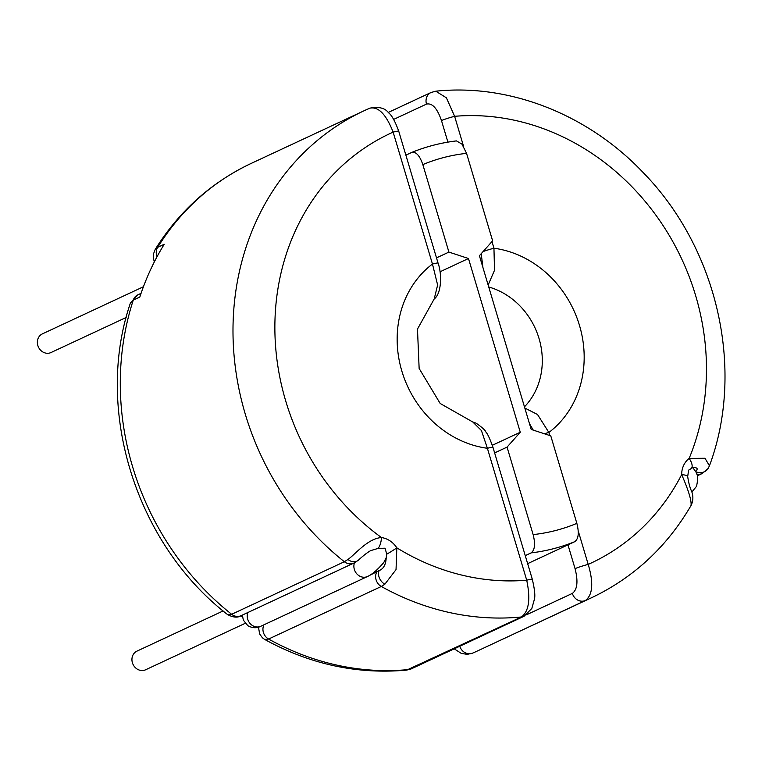 <?xml version="1.0" encoding="UTF-8"?>
<svg xmlns="http://www.w3.org/2000/svg" width="762" height="762" viewBox="0 0 762 762"><rect width="100%" height="100%" fill="white"/><g stroke="black" fill="none" stroke-linecap="round" stroke-linejoin="round"><path stroke-width="1.14" d="M370.675 550.612L378.142 548.402L385.067 548.202L386.734 554.164A10.277 0.705 -32.7 0 0 396.831 547.84A22.136 19.679 65 0 0 381.457 537.543C367.722 538.534 355.406 554.203 347.929 559.499L344.348 561.727L231.648 614.296L227.533 614.553C136.017 543.925 93.907 409.699 130.416 303.009L133.274 300.104A10.277 9.134 -115 0 1 137.779 294.884L141.056 293.351M374.113 549.535L370.675 550.678M695.477 471.564C698.383 468.782 697.516 467.449 692.887 467.554L688.61 470.144L687.686 476.545A10.277 2.172 179.8 0 0 681.676 474.593A22.136 19.679 -115 0 1 689.153 458.419L704.964 458.257L709.451 465.772C745.226 370.027 717.652 248.936 643.576 172.984C588.712 114.805 509.988 83.401 435.778 91.192L446.399 97.822L454.619 116.31L463.629 146.523M692.887 467.554L693.077 467.592C695.287 472.564 699.659 472.564 696.487 486.366L691.867 492.042M143.427 286.75L42.367 333.889A10.277 9.134 65 0 0 38.1 346.281A10.277 9.134 65 0 0 49.635 353.025A10.277 9.134 65 0 0 51.054 352.511L126.168 317.478M223.095 610.953L136.941 651.139A10.277 9.134 65 0 0 132.674 663.54A10.277 9.134 65 0 0 144.218 670.274A10.277 9.134 65 0 0 145.628 669.769L245.221 623.316M482.946 267.576L481.26 254.108M447.904 142.132L441.484 120.577C437.255 108.328 432.254 102.832 426.491 104.099A10.277 9.134 -115 0 1 431.035 92.497L388.22 112.471M526.656 614.724L572.357 593.398C577.377 589.607 578.282 581.358 575.062 568.671A10.277 0.772 -16.6 0 1 588.207 564.394C593.703 582.92 592.75 594.97 585.368 600.532L478.469 650.491A268.748 238.992 65 0 1 472.669 653.101A10.277 9.134 -115 0 1 459.753 646.262M691.048 505.482C691.658 500.663 688.524 490.366 681.676 474.593A237.134 210.874 65 0 1 588.207 564.394L578.225 530.923M524.818 408.032L537.515 414.499L548.878 432.473L549.793 435.55M483.089 251.565A10.277 0.772 -16.6 0 1 493.947 248.222L494.519 270.272L488.147 284.998M533.248 430.111L529.466 423.596M492.328 445.284L520.275 432.254L507.054 447.113L533.133 534.6A195.234 173.622 65 0 0 576.853 523.361C579.234 532.743 578.558 538.839 574.843 541.639L527.656 563.651M544.325 433.749A10.277 0.772 -16.6 0 1 548.878 432.473A102.756 91.383 -115 0 0 579.482 325.422A102.756 91.383 -115 0 0 493.947 248.222L491.976 241.592M441.484 120.577A10.277 0.772 -16.6 0 1 454.619 116.31A237.134 210.874 65 0 1 660.14 221.19A237.134 210.874 65 0 1 689.153 458.419A10.277 4.61 -127.6 0 1 691.81 467.744M695.649 471.649A10.277 9.554 33.4 0 0 708.069 468.544L709.451 465.772M574.843 541.639A211.045 187.681 -115 0 1 531.124 552.888L525.256 555.622M576.853 523.361L550.774 435.864L531.2 429.435L479.412 255.708L492.633 240.84L466.554 153.352A195.234 173.622 65 0 0 422.834 164.602C419.71 155.562 416.014 151.505 411.737 152.429L405.879 155.162M520.275 432.254L468.478 258.518L439.998 271.805M422.834 164.602L448.913 252.089L468.478 258.518M531.124 552.888C534.838 550.107 535.505 544.011 533.133 534.6M507.054 447.113L494.633 452.904M411.737 152.429L411.89 152.362C426.168 146.561 441.017 142.742 456.448 140.903L461.991 144.142L466.554 153.352M448.913 252.089L436.493 257.88M384.839 584.225L396.04 569.605L396.831 547.84A237.134 210.874 -115 0 0 526.713 580.206C530.676 599.132 528.914 611.381 521.437 616.972L406.651 670.112C357.388 674.58 310.058 664.359 264.671 639.432L268.605 639.042L381.305 586.473L384.839 584.225A10.277 7.925 52.6 0 1 379.133 570.557L369.665 575.377M157.048 256.708A10.277 9.134 65 0 1 157.677 247.345A268.748 238.992 -115 0 1 251.26 163.382C211.255 182.337 179.241 211.007 155.21 249.412L157.677 247.345L164.23 244.288A268.748 238.992 65 0 0 139.817 297.056L133.274 300.104A268.748 238.992 -115 0 0 231.648 614.296A10.277 9.134 -115 0 0 241.087 615.677L241.087 615.677C237.696 617.915 233.172 617.544 227.533 614.553M368.494 108.766A268.748 238.992 65 0 0 363.96 110.814L369.76 108.214C378.314 106.289 386.105 114.262 393.135 132.121A10.277 0.772 163.4 0 1 398.726 131.169L438.055 263.09A10.277 0.772 163.4 0 0 432.464 264.033L437.626 285.017L434.207 298.942L417.481 329.07L419.138 368.465L440.188 403.489L472.821 422.015L481.422 430.54L487.394 448.285L526.713 580.206A10.277 0.772 163.4 0 1 532.305 579.263C534.657 589.216 535.362 595.903 534.4 599.303L531.809 608.486L524.104 616.239L411.394 668.807L406.66 670.112M354.482 562.766A10.277 9.134 65 0 0 358.826 575.596A10.277 9.134 65 0 0 366.151 576.986A10.277 9.134 65 0 0 367.57 576.482C372.237 574.357 377.647 569.69 383.791 562.499L386.21 557.641C385.867 564.632 383.505 568.938 379.133 570.557L371.827 573.967M532.305 579.263L492.976 447.342A10.277 0.772 163.4 0 0 487.394 448.285A102.756 91.383 65 0 1 401.85 371.094A102.756 91.383 65 0 1 432.464 264.033L393.135 132.121A237.134 210.874 -115 0 0 274.968 320.24A237.134 210.874 -115 0 0 381.457 537.543A10.277 4.067 -81.9 0 1 378.142 548.402M251.26 163.382L363.96 110.814A268.748 238.992 65 0 0 344.348 561.727A10.277 9.134 -115 0 0 353.787 563.108L358.083 560.451A10.277 7.925 -127.4 0 1 347.929 559.499M386.734 554.164L386.21 557.641M247.821 612.534A10.277 9.134 65 0 0 252.174 625.345A10.277 9.134 65 0 0 259.509 626.735A10.277 9.134 65 0 0 260.918 626.221L367.57 576.482M426.491 104.099L393.64 119.415M687.686 476.545C688.658 483.003 689.981 487.956 691.658 491.414C693.41 496.052 693.258 500.663 691.191 505.254C666.931 546.878 633.593 577.767 591.169 597.922A268.748 238.992 -115 0 1 585.368 600.532A10.277 9.134 -115 0 1 572.357 593.398M524.466 406.832A71.142 63.265 65 0 0 539.048 338.557A71.142 63.265 65 0 0 488.737 286.979M575.062 568.671L567.966 544.849M696.706 474.04A10.277 9.134 65 0 0 702.221 473.507L697.268 475.812M376.733 572.072A10.277 9.134 65 0 0 381.305 586.473A268.748 238.992 65 0 0 521.437 616.972A10.277 9.134 65 0 0 524.104 616.239M411.394 668.807A10.277 9.134 65 0 1 408.737 669.541A268.748 238.992 -115 0 1 268.605 639.042A10.277 9.134 65 0 1 263.947 624.811M241.249 615.601A10.277 9.134 65 0 0 242.535 617.239M242.335 615.096L243.364 620.173L247.821 625.688C252.412 628.202 256.775 628.383 260.918 626.221M591.169 597.922L478.469 650.491M454.209 648.843L461.267 653.386L467.22 654.358L472.488 653.177M435.769 91.202L431.035 92.497M702.221 473.507L708.069 468.544M492.976 447.342C489.947 438.788 487.537 433.626 485.737 431.863C485.565 430.473 482.365 427.587 476.155 423.196L472.821 422.015M438.055 263.09C441.912 273.282 441.808 293.427 434.216 298.942M398.726 131.169C395.049 121.148 391.649 115.005 388.506 112.747C385.02 108.014 378.828 106.48 369.941 108.128M353.787 563.108L241.087 615.677M358.083 560.451C363.131 555.784 367.332 552.498 370.694 550.602M258.461 627.155L259.661 634.003L262.423 637.813L264.662 639.432M155.21 249.412L153.429 254.079L153.267 257.461L154.305 261.957M130.426 302.962L137.779 294.884"/></g></svg>
